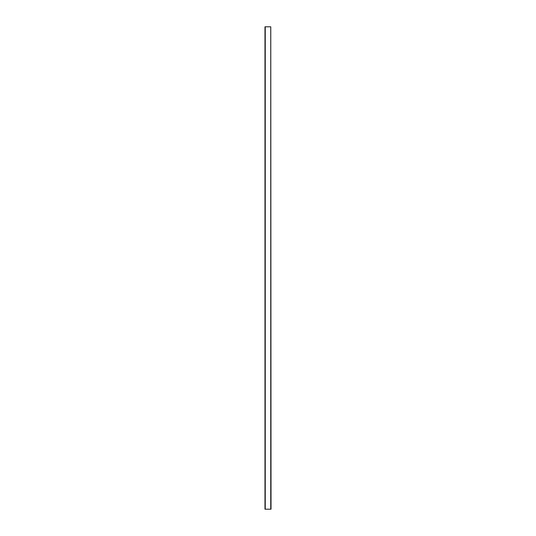 <?xml version="1.0" encoding="UTF-8"?>
<svg xmlns="http://www.w3.org/2000/svg" width="536" height="536" viewBox="0 0 536 536"><rect width="100%" height="100%" fill="white"/><g stroke="black" fill="none" stroke-linecap="round" stroke-linejoin="round"><path stroke-width="0.8" d="M270.754 26.8L271.015 509.2L264.985 509.2L264.985 26.8L270.754 26.8L270.754 509.2M265.246 26.8L265.246 509.2"/></g></svg>
